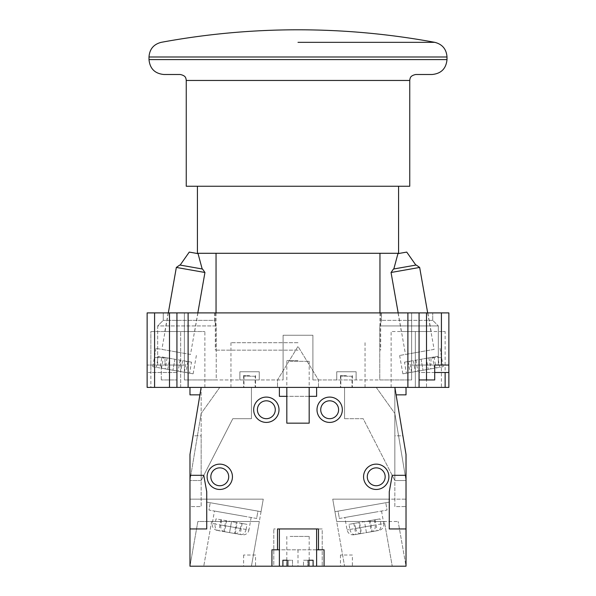<?xml version="1.0" encoding="UTF-8"?>
<svg xmlns="http://www.w3.org/2000/svg" width="596" height="596" viewBox="0 0 596 596"><rect width="100%" height="100%" fill="white"/><g stroke="black" fill="none" stroke-linecap="round" stroke-linejoin="round"><path stroke-width="0.45" stroke-dasharray="2.98 2.23" d="M416.209 265.019L393.464 269.034M391.05 272.484L419.658 267.44M434.074 349.398L399.625 355.469L434.074 349.398M411.605 372.269L409.661 361.265L404.475 362.182L406.42 373.185L402.866 373.811L434.477 368.239L432.532 357.235L437.725 356.319L439.662 367.322L443.215 366.696L411.605 372.269L439.662 367.322M429.925 350.128L405.496 354.434L429.925 350.128M397.942 253.643L406.74 252.093M412.618 265.652L393.829 268.967L412.618 265.652M406.42 373.185L434.477 368.239M409.661 361.265L432.532 357.235M404.475 362.182L421.096 359.246L423.041 370.258L421.096 359.246L434.067 356.959L436.011 367.97M437.725 356.319L426.289 358.338L428.226 369.341M426.289 358.338L434.067 356.959M415.911 360.163L417.848 371.166M413.319 360.625L415.256 371.628M408.126 361.534L410.07 372.545M428.882 357.876L430.819 368.879M179.791 265.019L202.536 269.034M204.95 272.484L176.341 267.44M190.459 354.426L156.018 348.355L190.459 354.426M184.395 372.269L186.339 361.265L191.525 362.182L189.58 373.185L193.134 373.811L161.523 368.239L163.468 357.235L158.275 356.319L156.338 367.322L152.785 366.696L184.395 372.269L156.338 367.322M186.31 353.696L161.888 349.39L186.31 353.696M198.058 253.643L189.26 252.093M198.945 268.401L180.156 265.086L198.945 268.401M189.58 373.185L161.523 368.239M191.525 362.182L174.904 359.246L172.959 370.258L174.904 359.246L163.468 357.235M167.774 369.341L169.711 358.338L158.275 356.319M186.339 361.265L161.933 356.959L159.989 367.97M169.711 358.338L161.933 356.959M180.089 360.163L178.152 371.166M187.874 361.534L185.93 372.545M182.681 360.625L180.744 371.628M167.118 357.876L165.181 368.879M290.096 361.325L309.175 361.325L290.096 361.325M290.096 423.16L309.175 423.16L309.175 396.34L286.825 396.34L286.825 423.16L290.096 423.16M313.109 566.2L313.109 560.24L303.506 560.24L307.722 560.24L303.506 560.24L303.506 566.2L303.506 560.24L308.892 560.24L308.892 566.2L303.506 566.2L316.625 566.2L279.375 566.2L288.278 566.2L288.278 560.24L282.891 560.24L282.891 566.2M311.172 528.95L279.375 528.95L311.172 528.95M287.108 566.2L287.108 560.24L292.494 560.24L292.494 566.2L303.506 566.2L292.494 566.2L292.494 560.24L288.278 560.24L288.278 566.2L286.825 566.2L308.892 566.2M290.096 536.4L309.175 536.4L290.096 536.4M255.535 555.025L243.615 555.025L255.535 555.025L255.535 566.2L243.615 566.2L255.535 566.2M243.615 555.025L243.615 566.2M352.385 555.025L340.465 555.025L352.385 555.025L352.385 566.2L340.465 566.2L352.385 566.2M340.465 555.025L340.465 566.2M275.277 409.75A8.94 8.94 0 0 0 266.337 400.81A8.94 8.94 0 0 0 257.397 409.75A8.94 8.94 0 0 0 266.337 418.69A8.94 8.94 0 0 0 275.277 409.75M385.165 476.8A8.94 8.94 0 0 0 376.225 467.86A8.94 8.94 0 0 0 367.285 476.8A8.94 8.94 0 0 0 376.225 485.74A8.94 8.94 0 0 0 385.165 476.8M228.715 476.8A8.94 8.94 0 0 0 219.775 467.86A8.94 8.94 0 0 0 210.835 476.8A8.94 8.94 0 0 0 219.775 485.74A8.94 8.94 0 0 0 228.715 476.8M338.603 409.75A8.94 8.94 0 0 0 329.663 400.81A8.94 8.94 0 0 0 320.723 409.75A8.94 8.94 0 0 0 329.663 418.69A8.94 8.94 0 0 0 338.603 409.75M316.998 409.75A12.665 12.665 0 0 0 329.663 422.415A12.665 12.665 0 0 0 342.327 409.75A12.665 12.665 0 0 0 329.663 397.085A12.665 12.665 0 0 0 316.998 409.75M253.672 409.75A12.665 12.665 0 0 0 266.337 422.415A12.665 12.665 0 0 0 279.002 409.75A12.665 12.665 0 0 0 266.337 397.085A12.665 12.665 0 0 0 253.672 409.75M363.56 476.8A12.665 12.665 0 0 0 376.225 489.465A12.665 12.665 0 0 0 388.89 476.8A12.665 12.665 0 0 0 376.225 464.135A12.665 12.665 0 0 0 363.56 476.8M207.11 476.8A12.665 12.665 0 0 0 219.775 489.465A12.665 12.665 0 0 0 232.44 476.8A12.665 12.665 0 0 0 219.775 464.135A12.665 12.665 0 0 0 207.11 476.8M240.762 534.582C243.399 534.754 245.18 533.048 246.103 529.471L248.942 529.971A5.96 5.96 0 0 1 242.036 534.806L224.074 531.639L242.036 534.806M221.705 519.876L215.998 518.87L215.089 524.003L212.258 523.504L240.397 528.466L241.298 523.333L221.705 519.876L220.796 525.009C220.445 528.682 221.533 530.894 224.074 531.639M360.945 533.576C358.308 533.748 356.527 532.042 355.603 528.466L383.742 523.504A5.96 5.96 0 0 1 378.907 530.41L371.926 531.639C374.459 530.894 375.555 528.689 375.204 525.009L347.058 529.971L349.897 529.471L348.995 524.338L359.567 522.468L361.511 533.48L366.436 532.608L364.499 521.604L359.567 522.468M369.423 520.733L371.368 531.736L377.074 530.731L372.142 531.602L370.205 520.599L375.13 519.727L364.499 521.604L380.002 518.87L380.911 524.003C381.261 527.676 380.173 529.889 377.633 530.634L378.907 530.41M245.768 516.553L214.456 511.033L245.768 516.553M241.298 523.333L247.005 524.338L236.433 522.468L234.489 533.48M246.103 529.471L247.005 524.338M376.173 511.979L344.861 517.499L376.173 511.979M355.603 528.466L354.702 523.333L348.995 524.338M255.162 376.225L243.988 376.225L255.162 376.225L255.162 387.4L243.988 387.4L255.162 387.4M243.988 376.225L243.988 387.4M352.012 376.225L340.837 376.225L352.012 376.225L352.012 387.4L340.837 387.4L352.012 387.4M340.837 376.225L340.837 387.4M277.512 549.81L277.512 528.95L318.488 528.95L318.488 549.81M273.788 566.2L322.212 566.2L273.788 566.2L273.788 528.95L273.788 566.2M251.438 566.2L203.757 566.2L251.438 566.2L259.32 521.5L211.64 521.5L203.757 566.2L211.64 521.5L259.32 521.5L263.261 499.15L207.095 499.15L263.261 499.15L251.438 566.2M344.562 566.2L392.243 566.2L344.562 566.2L336.68 521.5L398.143 521.5L336.68 521.5L384.36 521.5L392.243 566.2L384.36 521.5L336.68 521.5L332.739 499.15L406.025 499.15L406.025 566.2L398.143 521.5L406.025 566.2L406.025 499.15L332.739 499.15L388.905 499.15L332.739 499.15L344.562 566.2M189.975 566.2L406.025 566.2L406.025 506.6L394.85 506.6L394.85 435.825L402.918 435.825L406.025 454.45L406.025 506.6L394.85 506.6L394.85 435.825L402.918 435.825L394.85 387.4L406.025 454.45L406.025 480.525L406.025 454.45L394.85 387.4L394.85 480.525L406.025 480.525L394.85 413.475L406.025 480.525L394.85 480.525L394.85 387.4L406.025 387.4L189.975 387.4L201.15 387.4L193.082 435.825L201.15 435.825L201.15 506.6L189.975 506.6L189.975 454.45L193.082 435.825L201.15 435.825L201.15 506.6L189.975 506.6L189.975 566.2L189.975 499.15L263.261 499.15L261.048 511.681L263.261 499.15L189.975 499.15L189.975 566.2L197.857 521.5L259.32 521.5L197.857 521.5L189.975 566.2M332.739 499.15L334.952 511.681L389.426 502.078L334.952 511.681L332.739 499.15M388.905 499.15L389.426 502.078L388.905 499.15M189.975 454.45L201.15 387.4L201.15 480.525L232.812 418.69L251.438 418.69L251.438 387.4L201.15 387.4L219.775 387.4L201.15 413.475L219.775 387.4L251.438 387.4L251.438 418.69L232.812 418.69L201.15 480.525L189.975 480.525L201.15 413.475L189.975 480.525L189.975 454.45L189.975 480.525L201.15 480.525L201.15 387.4L189.975 454.45M344.562 418.69L363.188 418.69L394.85 480.525L363.188 418.69L344.562 418.69L344.562 387.4L394.85 387.4L376.225 387.4L394.85 413.475L376.225 387.4L344.562 387.4L344.562 418.69M316.625 387.4L279.375 387.4L279.375 396.34L316.625 396.34L316.625 387.4M318.488 387.4L277.512 387.4L277.512 379.95L298 346.425L318.488 379.95L318.488 387.4L277.512 387.4L277.512 379.95L298 346.425L318.488 379.95L318.488 387.4M316.625 549.81L279.375 549.81M199.906 394.85L189.975 394.85L189.975 387.4M406.025 387.4L406.025 394.85L396.094 394.85M271.925 566.2L271.925 549.81L324.075 549.81L324.075 566.2M298 549.81L298 566.2M322.212 528.95L273.788 528.95L322.212 528.95L322.212 566.2L322.212 528.95M339.362 518.468L387.05 510.064L385.754 502.726L387.05 510.064L339.362 518.468L338.066 511.13L385.754 502.726L338.066 511.13L339.362 518.468M372.142 531.602L377.633 530.634M371.368 531.736L366.436 532.608L364.499 521.604L354.702 523.333M374.295 519.876L375.204 525.009M349.897 529.471C350.82 533.048 352.601 534.746 355.238 534.582L361.511 533.48M355.238 534.582L371.926 531.639M370.205 520.599L380.002 518.87M360.729 533.614L358.792 522.61M353.86 523.474L355.805 534.485M375.13 519.727L377.074 530.731M240.397 528.466C239.473 532.034 237.692 533.74 235.055 533.576L229.564 532.608L231.501 521.604L236.433 522.468M235.055 533.576L218.367 530.634C215.834 529.889 214.739 527.683 215.089 524.003M224.632 531.736L229.564 532.608L231.501 521.604L226.577 520.733L224.632 531.736L218.367 530.634M226.577 520.733L215.998 518.87M235.271 533.614L237.208 522.61M223.858 531.602L225.795 520.599M242.14 523.474L240.195 534.485M220.87 519.727L218.926 530.731M256.638 518.468L208.95 510.064L210.246 502.726L208.95 510.064L256.638 518.468L257.934 511.13L210.246 502.726L257.934 511.13L256.638 518.468M206.574 502.078L261.048 511.681L206.574 502.078L207.095 499.15L206.574 502.078M406.025 475.31L392.243 475.31L389.262 491.7L389.262 528.95L406.025 528.95M189.975 528.95L206.738 528.95L206.738 491.7L203.757 475.31L189.975 475.31M288.278 560.24L282.891 560.24L288.278 560.24M307.722 560.24L307.722 566.2L307.722 560.24M307.722 566.2L309.175 566.2L307.722 566.2M298 387.4L230.95 387.4L298 387.4M298 342.7L230.95 342.7L298 342.7M298 350.15L215.305 350.15L298 350.15M298 312.9L154.588 312.9L154.588 365.05L184.387 365.05L154.588 365.05L154.588 312.9L184.387 312.9L184.387 379.95L216.221 379.95L216.221 325.938L214.523 320.35L214.523 312.9L432.741 312.9L298 312.9M298 335.25L283.1 335.25L283.1 379.95L184.387 379.95L184.387 312.9L411.613 312.9L411.613 379.95L379.779 379.95L379.779 325.938L381.477 320.35L381.477 312.9L381.477 320.35L379.779 325.938L438.328 325.938L438.328 365.05L411.613 365.05L411.613 312.9L441.413 312.9L441.413 365.05L411.613 365.05L411.613 379.95L379.779 379.95L379.779 325.938L438.328 325.938L438.328 365.05L441.413 365.05L441.413 312.9L432.741 312.9L441.413 312.9L441.413 365.05L441.413 357.6L430.983 357.6L430.983 365.05L430.983 357.6L441.413 357.6L441.413 312.9L411.613 312.9L411.613 365.05L426.512 365.05L426.512 312.9L184.387 312.9L184.387 379.95L239.89 379.95L239.89 371.755L259.26 371.755L259.26 379.95L283.1 379.95L283.1 335.25L312.9 335.25L312.9 379.95L407.887 379.95L356.11 379.95L356.11 371.755L356.11 379.95L312.9 379.95L312.9 335.25L283.1 335.25L283.1 379.95L283.1 335.25L312.9 335.25L312.9 379.95L312.9 335.25L298 335.25M183.061 312.9C202.282 312.9 202.282 312.9 183.061 312.9C202.282 312.9 202.282 312.9 183.061 312.9C163.84 312.9 163.84 312.9 183.061 312.9C163.84 312.9 163.84 312.9 183.061 312.9M179.746 331.525C198.967 331.525 198.967 331.525 179.746 331.525C198.967 331.525 198.967 331.525 179.746 331.525C160.525 331.525 160.525 331.525 179.746 331.525C160.525 331.525 160.525 331.525 179.746 331.525M416.254 331.525C435.475 331.525 435.475 331.525 416.254 331.525C435.475 331.525 435.475 331.525 416.254 331.525C397.033 331.525 397.033 331.525 416.254 331.525C397.033 331.525 397.033 331.525 416.254 331.525M412.939 312.9C432.16 312.9 432.16 312.9 412.939 312.9C432.16 312.9 432.16 312.9 412.939 312.9C393.718 312.9 393.718 312.9 412.939 312.9C393.718 312.9 393.718 312.9 412.939 312.9M346.425 387.4L340.465 387.4L346.425 387.4M346.425 375.48L340.465 375.48L346.425 375.48M249.575 387.4L243.615 387.4L249.575 387.4M249.575 375.48L243.615 375.48L249.575 375.48M298 360.58L286.825 360.58L298 360.58M398.575 253.3L197.425 253.3M409.75 186.25L186.25 186.25M163.9 74.5L180.29 74.5M415.71 74.5L432.1 74.5M298 186.25L197.425 186.25L298 186.25M298 253.3L216.05 253.3L298 253.3M448.863 365.05L434.707 365.05L434.707 372.5L419.062 372.5L419.062 387.4L419.062 312.9L419.062 379.95L419.062 372.5L445.137 372.5L445.137 331.525L391.125 331.525L445.137 331.525L441.413 331.525L441.413 312.9L441.413 387.4L448.863 387.4L448.863 312.9L426.512 312.9L426.512 365.05L411.613 365.05L411.613 379.95L411.613 312.9L169.488 312.9L169.488 365.05L184.387 365.05L184.387 379.95L216.221 379.95L216.221 325.938L157.672 325.938L157.672 365.05L184.387 365.05L184.387 312.9L154.588 312.9L154.588 357.6L165.018 357.6L154.588 357.6L154.588 365.05L157.672 365.05L157.672 325.938L163.259 320.35L214.523 320.35L216.221 325.938L157.672 325.938L163.259 320.35L163.259 312.9L214.523 312.9L214.523 320.35L163.259 320.35L163.259 312.9L154.588 312.9L154.588 365.05L169.488 365.05L169.488 312.9L147.137 312.9L154.588 312.9L147.137 312.9L147.137 387.4L150.863 387.4L150.863 331.525L204.875 331.525L150.863 331.525L154.588 331.525L150.863 331.525L150.863 372.5L147.137 372.5L176.938 372.5L176.938 387.4L204.875 387.4L150.863 387.4M336.74 371.755L356.11 371.755L336.74 371.755L336.74 379.95L336.74 371.755L336.74 379.95L336.74 371.755L356.11 371.755L356.11 379.95L356.11 371.755L336.74 371.755M259.26 371.755L239.89 371.755L239.89 379.95L239.89 371.755L239.89 379.95L259.26 379.95L259.26 371.755L239.89 371.755L259.26 371.755L259.26 379.95L259.26 371.755M432.741 320.35L432.741 312.9L432.741 320.35L438.328 325.938L432.741 320.35L381.477 320.35L432.741 320.35M165.018 357.6L165.018 365.05L165.018 357.6M448.863 372.5L448.863 312.9L448.863 372.5L445.137 372.5L445.137 331.525L441.413 331.525L441.413 312.9M176.938 312.9L176.938 387.4L176.938 312.9L176.938 379.95L161.292 379.95L176.938 379.95L176.938 372.5L150.863 372.5M154.588 312.9L154.588 365.05L147.137 365.05L147.137 312.9L147.137 365.05L154.588 365.05M419.062 379.95L434.707 379.95L434.707 372.5M415.337 387.4L391.125 387.4L415.337 387.4L415.337 331.525L415.337 387.4M441.413 387.4L426.512 387.4L426.512 312.9M419.062 312.9L419.062 387.4L426.512 387.4M407.887 312.9L407.887 387.4L419.062 387.4M407.887 387.4L188.113 387.4L188.113 312.9M176.938 387.4L188.113 387.4M161.292 379.95L161.292 365.05L161.292 379.95M251.14 517.499L248.942 529.971L220.796 525.009M381.544 511.033L383.742 523.504L380.911 524.003M186.25 80.46L409.75 80.46M447 59.6L149 59.6M149 56.992L447 56.992M180.662 387.4L180.662 331.525L180.662 387.4M169.488 312.9L169.488 379.95M399.625 355.469L402.866 373.811M398.173 312.9L405.496 354.434M427.675 312.9L434.112 349.39M439.982 348.355L443.215 366.696M156.018 348.355L152.785 366.696M168.325 312.9L161.888 349.39M197.827 312.9L190.504 354.434M196.375 355.469L193.134 373.811M309.175 361.325L309.175 387.4M286.825 536.4L286.825 566.2M353.964 534.806C350.336 535.089 348.034 533.472 347.058 529.971L344.861 517.499M217.093 530.41C213.584 529.434 211.975 527.132 212.258 523.504L214.456 511.033M309.175 536.4L309.175 566.2M286.825 361.325L286.825 387.4M230.95 342.7L230.95 387.4M215.305 312.9L215.305 350.15M197.961 312.9L194.646 331.525M431.154 331.525L427.839 312.9M340.465 375.48L340.465 387.4L340.465 375.48M243.615 375.48L243.615 387.4L243.615 375.48M379.95 312.9L379.95 350.15M365.05 342.7L365.05 387.4M380.695 312.9L380.695 350.15M168.161 312.9L164.846 331.525M401.354 331.525L398.039 312.9M204.875 387.4L204.875 331.525M391.125 387.4L391.125 331.525M352.385 375.48L352.385 387.4L352.385 375.48M255.535 375.48L255.535 387.4L255.535 375.48M216.05 312.9L216.05 350.15"/><path stroke-width="0.89" d="M391.05 272.484L393.464 269.034L416.209 265.019L419.658 267.44L391.05 272.484L398.173 312.9M415.844 265.086L406.74 252.093L405.451 252.317L397.942 253.643L393.829 268.967M204.95 272.484L202.536 269.034L179.791 265.019L176.341 267.44L204.95 272.484L197.827 312.9M180.156 265.086L189.26 252.093L190.549 252.317L198.058 253.643L202.171 268.967M287.108 566.2L282.891 566.2L282.891 560.24L287.108 560.24L287.108 566.2L308.892 566.2L308.892 560.24L313.109 560.24L313.109 566.2L308.892 566.2M279.375 549.81L277.512 549.81L277.512 528.95L318.488 528.95L318.488 549.81L324.075 549.81L324.075 566.2L313.109 566.2M275.277 409.75A8.94 8.94 0 0 0 266.337 400.81A8.94 8.94 0 0 0 257.397 409.75A8.94 8.94 0 0 0 266.337 418.69A8.94 8.94 0 0 0 275.277 409.75M385.165 476.8A8.94 8.94 0 0 0 376.225 467.86A8.94 8.94 0 0 0 367.285 476.8A8.94 8.94 0 0 0 376.225 485.74A8.94 8.94 0 0 0 385.165 476.8M228.715 476.8A8.94 8.94 0 0 0 219.775 467.86A8.94 8.94 0 0 0 210.835 476.8A8.94 8.94 0 0 0 219.775 485.74A8.94 8.94 0 0 0 228.715 476.8M338.603 409.75A8.94 8.94 0 0 0 329.663 400.81A8.94 8.94 0 0 0 320.723 409.75A8.94 8.94 0 0 0 329.663 418.69A8.94 8.94 0 0 0 338.603 409.75M316.998 409.75A12.665 12.665 0 0 0 329.663 422.415A12.665 12.665 0 0 0 342.327 409.75A12.665 12.665 0 0 0 329.663 397.085A12.665 12.665 0 0 0 316.998 409.75M253.672 409.75A12.665 12.665 0 0 0 266.337 422.415A12.665 12.665 0 0 0 279.002 409.75A12.665 12.665 0 0 0 266.337 397.085A12.665 12.665 0 0 0 253.672 409.75M363.56 476.8A12.665 12.665 0 0 0 376.225 489.465A12.665 12.665 0 0 0 388.89 476.8A12.665 12.665 0 0 0 376.225 464.135A12.665 12.665 0 0 0 363.56 476.8M207.11 476.8A12.665 12.665 0 0 0 219.775 489.465A12.665 12.665 0 0 0 232.44 476.8A12.665 12.665 0 0 0 219.775 464.135A12.665 12.665 0 0 0 207.11 476.8M324.075 566.2L406.025 566.2L406.025 454.45L394.85 387.4L316.625 387.4L316.625 396.34L309.175 396.34L309.175 423.16L286.825 423.16L286.825 396.34L279.375 396.34L279.375 387.4L201.15 387.4L189.975 454.45L189.975 566.2L279.375 566.2L279.375 528.95M318.488 549.81L316.625 549.81M189.975 528.95L206.738 528.95L206.738 491.7L203.757 475.31L189.975 475.31M277.512 549.81L271.925 549.81L271.925 566.2M406.025 475.31L392.243 475.31L389.262 491.7L389.262 528.95L406.025 528.95M406.025 387.4L406.025 394.85L396.094 394.85M199.906 394.85L189.975 394.85L189.975 387.4M282.891 566.2L279.375 566.2M197.425 186.25L197.425 253.3L398.575 253.3L398.575 186.25M186.25 80.46L186.25 186.25L409.75 186.25L409.75 80.46L186.25 80.46L186.049 78.933C185.639 78.352 186.153 75.789 180.29 74.5L163.9 74.5C154.848 73.613 149.879 68.652 149 59.6L447 59.6C446.121 68.652 441.152 73.613 432.1 74.5L415.71 74.5C409.847 75.789 410.361 78.352 409.951 78.933L409.75 80.46M298 42.338L434.812 42.338L298 42.338M447 56.992C446.449 49.185 442.381 44.305 434.812 42.338A752.45 752.45 0 0 0 161.188 42.338C153.619 44.305 149.551 49.185 149 56.992L447 56.992L447 59.6M154.588 312.9L154.588 387.4L147.137 387.4L147.137 312.9L448.863 312.9L448.863 387.4L407.887 387.4L407.887 312.9M426.512 312.9L426.512 379.95L434.707 379.95L434.707 365.05L448.863 365.05M434.707 372.5L448.863 372.5M154.588 387.4L169.488 387.4L169.488 312.9M188.113 312.9L188.113 387.4L169.488 387.4M176.938 387.4L176.938 312.9M188.113 387.4L407.887 387.4M419.062 312.9L419.062 387.4M426.512 379.95L419.062 379.95M445.137 372.5L445.137 387.4M441.413 365.05L441.413 312.9M419.658 267.44L427.675 312.9M176.341 267.44L168.325 312.9M309.175 387.4L309.175 396.34M316.625 566.2L316.625 528.95M286.825 387.4L286.825 396.34M379.95 253.3L379.95 312.9M149 59.6L149 56.992M216.05 253.3L216.05 312.9"/></g></svg>
